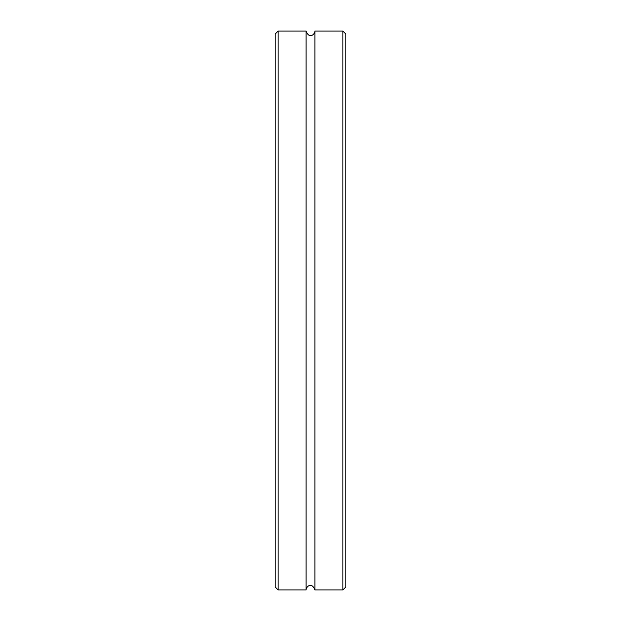 <?xml version="1.0" encoding="UTF-8"?>
<svg xmlns="http://www.w3.org/2000/svg" width="621" height="621" viewBox="0 0 621 621"><rect width="100%" height="100%" fill="white"/><g stroke="black" fill="none" stroke-linecap="round" stroke-linejoin="round"><path stroke-width="0.93" d="M342.854 31.05L342.854 589.95L345.796 587.008L345.796 33.992L342.854 31.05L314.909 31.05C315.026 34.202 309.25 39.635 306.091 31.05L278.146 31.05L278.146 589.95L306.091 589.95L306.091 31.05M342.854 589.95L314.909 589.95L314.909 31.05M278.146 589.95L275.204 587.008L275.204 33.992L278.146 31.05M306.091 589.95C305.982 586.861 311.641 581.31 314.909 589.95"/></g></svg>
